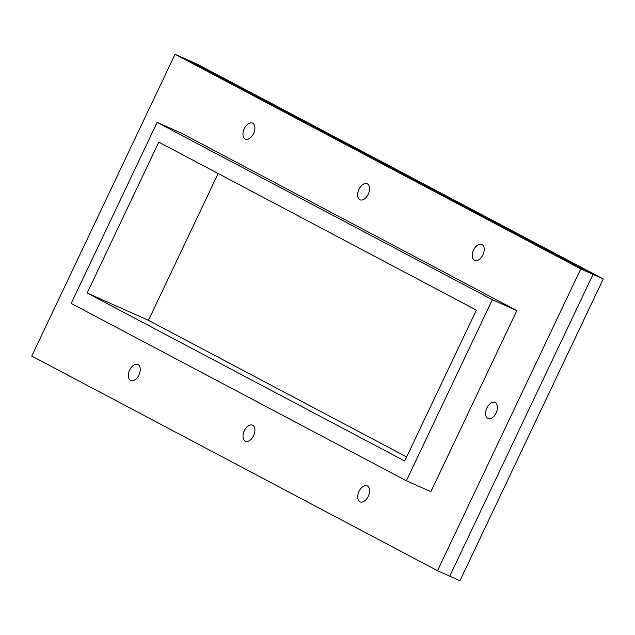 <?xml version="1.0" encoding="UTF-8"?>
<svg xmlns="http://www.w3.org/2000/svg" width="635" height="635" viewBox="0 0 635 635"><rect width="100%" height="100%" fill="white"/><g stroke="black" fill="none" stroke-linecap="round" stroke-linejoin="round"><path stroke-width="0.95" d="M252.682 123.19A8.771 5.231 114 0 1 253.627 133.406A8.771 5.231 114 0 1 245.348 139.129A8.771 5.231 114 0 1 244.142 128.984A8.771 5.231 114 0 1 252.492 123.103A8.771 5.231 114 0 1 252.682 123.19M367.347 183.856A8.771 5.231 114 0 1 368.292 194.072A8.771 5.231 114 0 1 360.013 199.795A8.771 5.231 114 0 1 358.807 189.651A8.771 5.231 114 0 1 367.157 183.769A8.771 5.231 114 0 1 367.347 183.856M482.013 244.523A8.771 5.231 114 0 1 482.957 254.738A8.771 5.231 114 0 1 474.678 260.461A8.771 5.231 114 0 1 473.472 250.317A8.771 5.231 114 0 1 481.822 244.435A8.771 5.231 114 0 1 482.013 244.523M130.524 380.46A8.771 5.231 114 0 1 129.58 370.245A8.771 5.231 114 0 1 137.858 364.522A8.771 5.231 114 0 1 139.065 374.666A8.771 5.231 114 0 1 130.715 380.548A8.771 5.231 114 0 1 130.524 380.46M245.189 441.127A8.771 5.231 114 0 1 244.245 430.911A8.771 5.231 114 0 1 252.524 425.188A8.771 5.231 114 0 1 253.73 435.332A8.771 5.231 114 0 1 245.38 441.214A8.771 5.231 114 0 1 245.189 441.127M359.854 501.793A8.771 5.231 114 0 1 358.91 491.577A8.771 5.231 114 0 1 367.189 485.854A8.771 5.231 114 0 1 368.395 495.998A8.771 5.231 114 0 1 360.045 501.88A8.771 5.231 114 0 1 359.854 501.793M487.736 418.409A8.771 5.231 114 0 1 486.791 408.202A8.771 5.231 114 0 1 495.07 402.479A8.771 5.231 114 0 1 496.276 412.623A8.771 5.231 114 0 1 487.926 418.505A8.771 5.231 114 0 1 487.736 418.409M87.17 293.013L404.701 461.01L476.353 310.118L158.814 142.121L87.17 293.013L148.439 320.326L218.154 173.514M580.787 268.938L175.046 54.269L187.301 59.73L593.034 274.399L187.301 59.73L197.509 64.286L603.25 278.948L459.954 580.731L449.747 576.175L593.034 274.399L449.747 576.175L437.491 570.714L580.787 268.938L603.25 278.948M175.046 54.269L31.75 356.052L437.491 570.714M157.162 122.364L181.666 133.294L516.842 310.626L492.331 299.696L157.162 122.364L71.183 303.435L406.36 480.766L492.331 299.696M406.638 456.93L148.439 320.326M406.36 480.766L430.863 491.688L516.842 310.626"/></g></svg>
